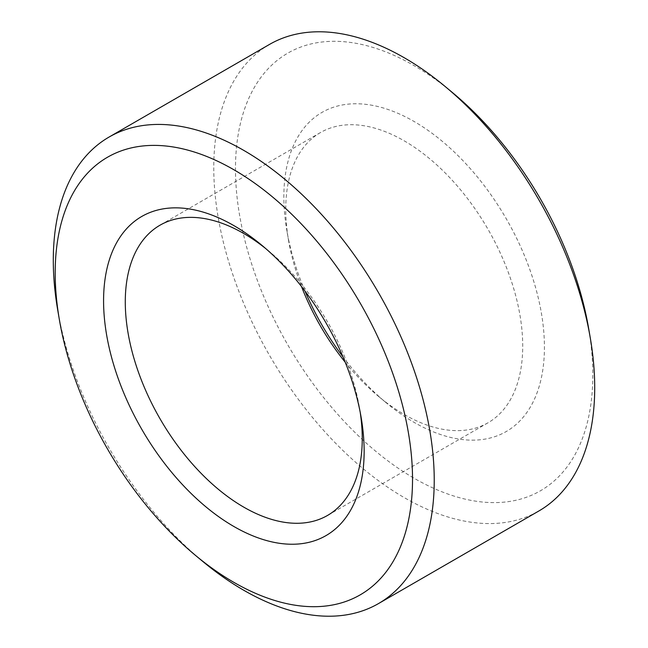 <?xml version="1.0" encoding="UTF-8"?>
<svg xmlns="http://www.w3.org/2000/svg" width="648" height="648" viewBox="0 0 648 648"><rect width="100%" height="100%" fill="white"/><g stroke="black" fill="none" stroke-linecap="round" stroke-linejoin="round"><path stroke-width="0.49" stroke-dasharray="3.24 2.43" d="M452.588 92.68A252.671 145.881 -120 0 0 235.475 168.804A252.671 145.881 60 0 0 414.145 478.265A252.671 145.881 60 0 0 592.807 375.111A252.671 145.881 -120 0 0 588.627 328.301M269.552 44.396A269.366 155.52 -120 0 0 213.767 167.711A269.366 155.52 60 0 0 331.347 438.785A269.366 155.52 60 0 0 538.917 510.956M304.981 291.057A184.251 106.377 60 0 1 286.91 230.874A184.251 106.377 60 0 1 283.856 196.741A184.251 106.377 -120 0 1 414.145 121.516A184.251 106.377 -120 0 1 544.425 347.174A184.251 106.377 60 0 1 386.103 402.683A184.251 106.377 60 0 1 343.019 356.943M345.206 362.216A167.557 96.738 60 0 0 378.74 396.56A167.557 96.738 60 0 0 488.017 422.788A167.557 96.738 60 0 0 522.717 346.081A167.557 96.738 -120 0 0 449.582 177.455A167.557 96.738 -120 0 0 320.46 132.565A167.557 96.738 -120 0 0 285.752 209.272A167.557 96.738 60 0 0 288.53 240.311L286.91 230.874M301.506 286.529A167.557 96.738 60 0 1 288.53 240.311M360.207 412.274A167.557 96.738 -120 0 0 359.47 407.689A167.557 96.738 -120 0 0 269.26 251.44A167.557 96.738 -120 0 0 265.656 248.508M202.775 561.443A269.366 155.52 60 0 1 57.753 310.262M378.74 396.56L386.103 402.683M488.017 422.788L327.54 515.435M320.46 132.565L159.983 225.212M269.26 251.44L261.897 245.317M359.47 407.689L361.09 417.126"/><path stroke-width="0.97" d="M109.083 137.044A269.366 155.52 -120 0 1 316.653 209.215A269.366 155.52 -120 0 1 434.233 480.29A269.366 155.52 60 0 1 378.448 603.604L538.917 510.956A269.366 155.52 60 0 0 594.71 387.642A269.366 155.52 -120 0 0 590.247 337.738L588.627 328.301A252.671 145.881 -120 0 0 452.588 92.68L445.225 86.557A269.366 155.52 -120 0 0 269.552 44.396L109.083 137.044A269.366 155.52 -120 0 0 53.29 260.358A269.366 155.52 60 0 0 57.753 310.262L59.373 319.699A252.671 145.881 60 0 1 55.193 272.889A252.671 145.881 -120 0 1 233.855 169.736A252.671 145.881 -120 0 1 412.525 479.196A252.671 145.881 60 0 1 195.413 555.32A252.671 145.881 60 0 1 59.373 319.699M590.247 337.738A269.366 155.52 -120 0 0 445.225 86.557M343.019 356.943A184.251 106.377 60 0 1 304.981 291.057M345.206 362.216A167.557 96.738 60 0 1 301.506 286.529M360.207 412.274A167.557 96.738 -120 0 1 362.248 438.728A167.557 96.738 60 0 1 327.54 515.435A167.557 96.738 60 0 1 198.418 470.545A167.557 96.738 60 0 1 125.283 301.919A167.557 96.738 -120 0 1 159.983 225.212A167.557 96.738 -120 0 1 265.656 248.508M364.144 451.259A184.251 106.377 -120 0 0 361.09 417.126A184.251 106.377 -120 0 0 261.897 245.317A184.251 106.377 -120 0 0 103.575 300.826A184.251 106.377 60 0 0 233.855 526.484A184.251 106.377 60 0 0 364.144 451.259M378.448 603.604A269.366 155.52 60 0 1 202.775 561.443L195.413 555.32"/></g></svg>
